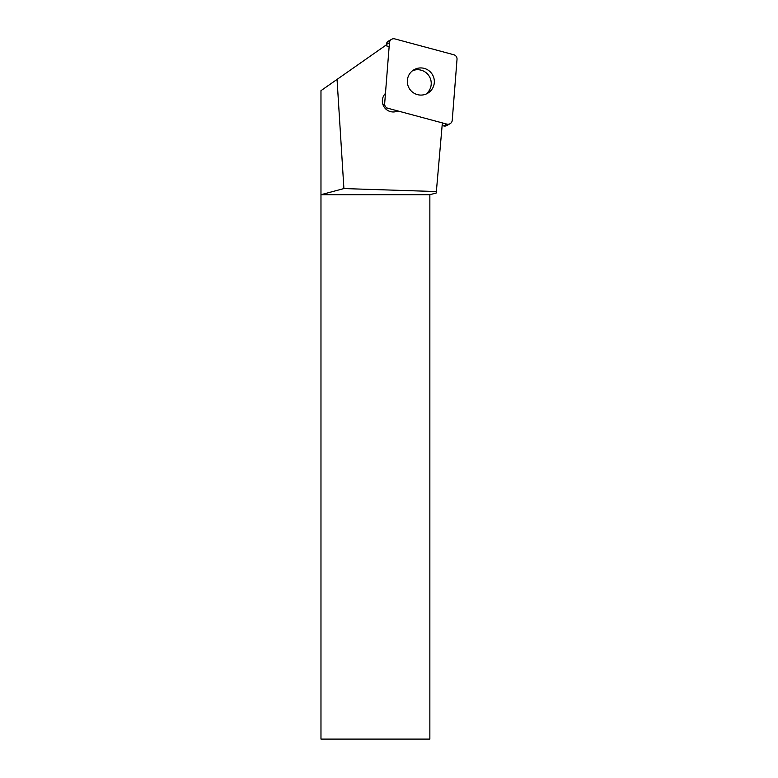 <?xml version="1.0" encoding="UTF-8"?>
<svg xmlns="http://www.w3.org/2000/svg" width="778" height="778" viewBox="0 0 778 778"><rect width="100%" height="100%" fill="white"/><g stroke="black" fill="none" stroke-linecap="round" stroke-linejoin="round"><path stroke-width="1.17" d="M412.554 70.71A13.605 13.479 -119.8 0 1 425.974 94.109M417.455 94.624A13.605 13.479 60.2 0 0 434.221 79.784A13.605 13.479 60.2 0 0 414.071 69.699A13.605 13.479 60.2 0 0 417.455 94.624M389.447 42.722L384.653 103.698A4.357 4.308 60.2 0 0 387.882 108.268L446.844 124.11A4.357 4.308 60.2 0 0 452.242 120.298L457.026 59.313A4.357 4.308 60.2 0 0 453.798 54.742L394.835 38.9A4.357 4.308 60.2 0 0 389.447 42.722L386.296 44.521L386.199 45.795M442.137 125.501L443.693 125.919A4.357 4.308 60.2 0 0 446.942 125.501L450.092 123.692M391.587 39.318L388.436 41.127A4.357 4.308 60.2 0 0 386.296 44.521M337.049 79.405L320.974 90.666L320.974 739.1L429.855 739.1L429.855 194.714L436.234 193.002L436.361 191.553L343.905 188.568L337.049 79.405L385.373 45.571L389.146 46.583L385.46 93.409A10.892 10.785 60.2 0 0 397.83 110.943L442.361 122.905L436.361 191.553M429.855 194.714L320.974 194.714L343.905 188.568M382.98 104.66L384.653 103.698M386.121 109.28L387.882 108.268M443.693 125.919L446.844 124.11"/></g></svg>
